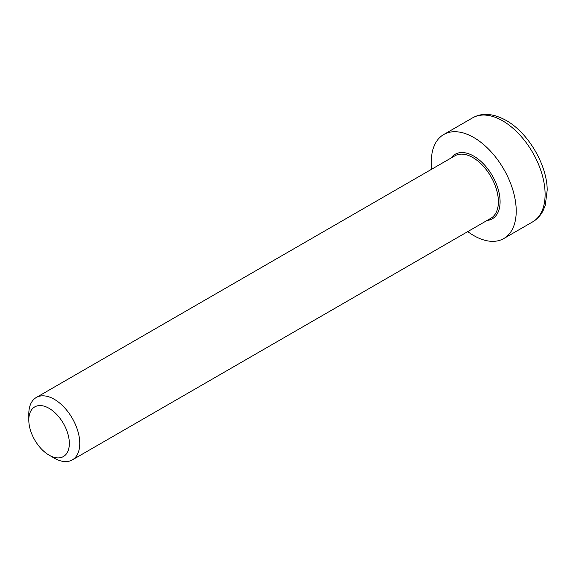 <?xml version="1.0" encoding="UTF-8"?>
<svg xmlns="http://www.w3.org/2000/svg" width="576" height="576" viewBox="0 0 576 576"><rect width="100%" height="100%" fill="white"/><g stroke="black" fill="none" stroke-linecap="round" stroke-linejoin="round"><path stroke-width="0.86" d="M49.068 455.126L54.281 458.136A36.036 20.808 -120 0 0 72.302 459.922A36.036 20.808 -120 0 0 79.762 443.426A36.036 20.808 -120 0 0 64.03 407.16A36.036 20.808 -120 0 0 36.266 397.505A36.036 20.808 -120 0 0 28.8 414L28.8 420.019A28.67 16.553 60 0 1 49.068 408.319A28.67 16.553 60 0 1 69.343 443.426A28.67 16.553 60 0 1 49.068 455.126A28.67 16.553 60 0 1 28.8 420.019M467.748 231.61A60.062 34.675 -120 0 0 503.784 238.543A60.062 34.675 -120 0 0 503.784 169.193A60.062 34.675 -120 0 0 443.729 134.518A60.062 34.675 -120 0 0 431.287 162.014A60.062 34.675 -120 0 0 431.712 169.193M36.266 397.505L454.889 155.815A36.036 20.808 60 0 1 472.91 157.601A36.036 20.808 60 0 1 496.447 189.353A36.036 20.808 60 0 1 490.925 218.232L72.302 459.922M487.087 220.45A37.238 21.499 -120 0 0 499.169 193.226A37.238 21.499 -120 0 0 473.76 156.125A37.238 21.499 -120 0 0 451.051 158.033M502.639 120.823A60.062 34.675 60 0 1 541.872 173.743A60.062 34.675 60 0 1 532.663 221.875C537.242 219.182 540.778 215.316 543.269 210.262L545.285 205.157L547.2 190.094C547.2 165.917 529.078 133.402 506.239 120.463C493.272 113.378 482.062 112.5 472.608 117.85A60.062 34.675 60 0 1 502.639 120.823M472.608 117.85L443.729 134.518M532.663 221.875L503.784 238.543"/></g></svg>
